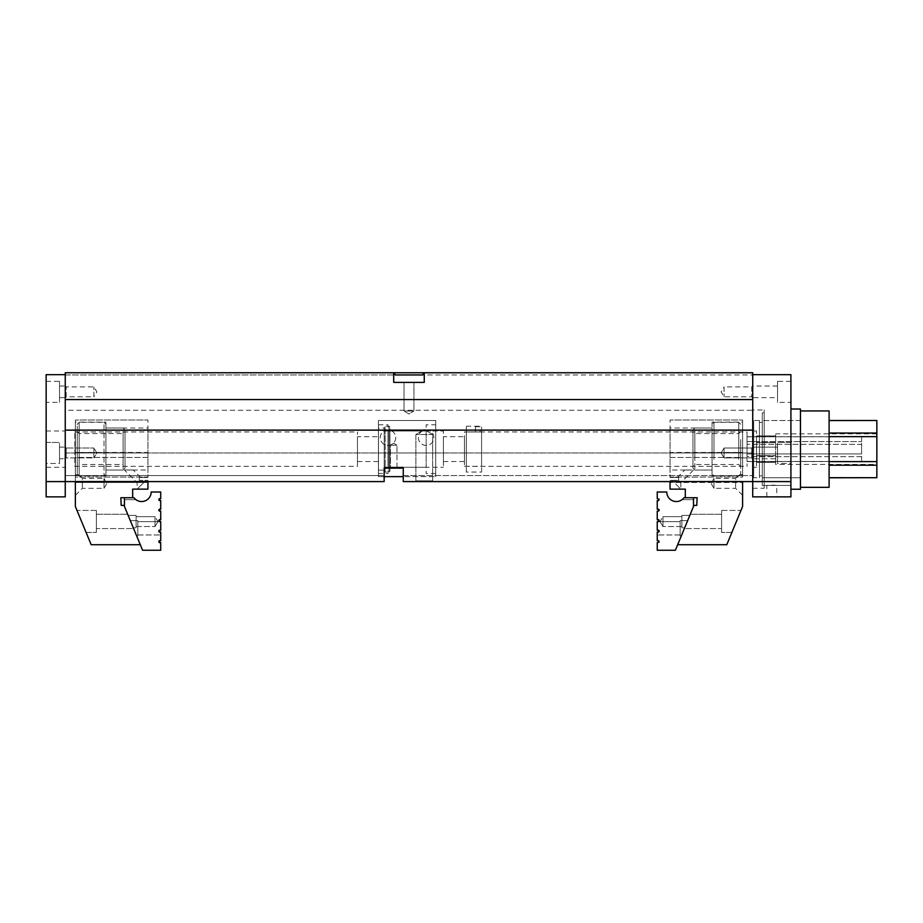 <?xml version="1.0" encoding="UTF-8"?>
<svg xmlns="http://www.w3.org/2000/svg" width="923" height="923" viewBox="0 0 923 923"><rect width="100%" height="100%" fill="white"/><g stroke="black" fill="none" stroke-linecap="round" stroke-linejoin="round"><path stroke-width="0.69" stroke-dasharray="4.62 3.46" d="M160.729 500.601L160.729 509.196L159.391 509.196L160.729 509.196L160.729 500.601L159.391 500.601L158.825 499.262L160.729 498.685L160.729 492.005L160.729 498.685L158.825 499.262L159.391 500.601L160.729 500.601M160.729 511.1L160.729 519.695L159.391 519.695L160.729 519.695L160.729 511.1L159.391 511.1L158.825 509.761L159.391 509.196L158.825 510.534L160.729 511.1M160.729 530.194L160.729 521.622L160.729 530.194L160.729 521.622L160.729 530.194L159.391 530.194L160.729 530.194L159.391 530.194L160.729 530.194L160.729 521.622L160.729 530.194L160.729 521.622L158.825 521.034L159.391 519.695L158.825 521.034L160.729 521.61L160.729 530.194L159.391 530.194L160.729 530.194L159.391 530.194L160.729 530.194L160.729 521.622L160.729 530.194L159.391 530.194L158.825 531.533L159.391 530.194L160.729 530.194M158.825 530.771L159.391 532.11L160.729 532.11L159.391 532.11L160.729 532.11L159.391 532.11L160.729 532.11L160.729 540.705L159.391 540.705L160.729 540.705L160.729 532.11L160.729 534.959L160.729 532.11L160.729 534.959L160.729 532.11L158.825 531.533L159.391 530.194L158.825 531.533L160.729 532.11L158.825 531.533L160.729 532.11L158.825 531.533L159.391 530.194M160.729 542.609L160.729 550.246L142.592 550.246L124.443 506.45L142.592 550.246L160.729 550.246L160.729 542.609L158.825 542.043L159.391 540.705L158.825 542.043L160.729 542.609M132.658 497.739L124.443 497.739L124.443 499.643L135.9 499.643L133.997 497.739L124.443 497.739L124.443 499.643L135.9 499.643L133.997 497.739L124.443 497.739L133.997 497.739L135.9 499.643L124.443 499.643L124.443 497.739L124.443 499.643L135.9 499.643L133.997 497.739L124.443 497.739L133.997 497.739A9.553 9.553 0 0 0 151.176 492.005L160.729 492.005L151.176 492.005A9.553 9.553 0 0 1 133.997 497.739L124.443 497.739L124.443 506.45L140.296 544.708L91.181 544.708L75.363 506.519L75.363 481.598L147.934 481.598L147.934 482.464L147.934 480.352L147.934 489.144L147.934 480.352L139.338 480.352L139.338 477.491L139.338 480.352L147.934 480.352L139.338 480.352L147.934 480.352L147.934 489.144L132.658 489.144L132.658 497.739L120.832 497.739L121.201 505.377L123.994 505.377L140.296 544.708M136.65 535.928L130.328 520.653L136.65 535.928L130.328 520.653L136.65 535.928L130.328 520.653L137.815 520.653L137.815 535.928L137.815 520.653L137.815 535.928L137.815 520.653L137.815 535.928L137.815 520.653L137.815 535.928L137.815 520.653L130.328 520.653L136.65 535.928L130.328 520.653L136.65 535.928L137.815 535.928L136.65 535.928M133.293 527.818L128.147 515.403L133.293 527.818L128.147 515.403L133.293 527.818L128.147 515.403L136.096 515.403L136.096 527.818L136.096 515.403L136.096 527.818L136.096 515.403L136.096 527.818L136.096 515.403L136.096 527.818L136.096 515.403L128.147 515.403L133.293 527.818L128.147 515.403L133.293 527.818L136.096 527.818L133.293 527.818M154.995 516.649L154.995 526.56L154.995 516.649L154.995 526.56L154.995 516.649L154.995 526.56L154.995 516.649L154.995 526.56L154.995 516.649L136.096 516.649L136.096 526.56L136.096 516.649L154.995 516.649L136.096 516.649L136.096 526.56L136.096 516.649L136.096 526.56L136.096 516.649L154.995 516.649L157.971 521.61L154.995 526.56L157.971 521.61L154.995 526.56L157.971 521.61L154.995 516.649M137.815 521.622L160.729 521.622L137.815 521.622L137.815 534.959L137.815 521.622L137.815 534.959L137.815 521.622L160.729 521.622L137.815 521.622L137.815 534.959L137.815 521.622M685.316 497.739L693.519 497.739L683.978 497.739L682.062 499.643L693.519 499.643L693.519 497.739L693.519 499.643L682.062 499.643L683.978 497.739L693.519 497.739L683.978 497.739L682.062 499.643L693.519 499.643L682.062 499.643L683.978 497.739L693.519 497.739L693.519 499.643L693.519 497.739L683.978 497.739A9.553 9.553 0 0 1 666.787 492.005A9.553 9.553 0 0 0 683.978 497.739L693.519 497.739L693.519 506.45L675.382 550.246L657.245 550.246L657.245 542.609L659.149 542.043L658.572 540.705L657.245 540.705L657.245 532.11L659.149 531.533L657.245 532.11L659.149 531.533L657.245 532.11L657.245 534.959L657.245 532.11L657.245 534.959L657.245 532.11L659.149 531.533L657.245 532.11L659.149 531.533L658.572 532.11L658.572 530.194L659.149 531.533L657.245 532.11L657.245 534.959L657.245 532.11L657.245 534.959L657.245 532.11L659.149 531.533L658.572 530.194L659.149 531.533L658.572 530.194L659.149 531.533L658.572 530.194L657.245 530.194L659.149 530.771L657.245 530.194L657.245 521.622L680.159 521.622L657.245 521.622L657.245 530.194L657.245 521.622L657.245 530.194L658.572 530.194L657.245 530.194L658.572 530.194L657.245 530.194L657.245 521.622L680.159 521.622L680.159 534.959L680.159 521.622L680.159 534.959L680.159 521.622L680.159 534.959L680.159 521.622L680.159 534.959L680.159 521.622L657.245 521.622L659.149 521.034L658.572 519.695L657.245 519.695L657.245 511.1L659.149 510.534L658.572 509.196L657.245 509.196L657.245 500.601L659.149 500.024L658.572 498.685L657.245 498.685L657.245 492.005L666.787 492.005L657.245 492.005L657.245 498.685L659.149 499.262L658.572 500.601L657.245 500.601L657.245 509.196L659.149 509.761L658.572 511.1L657.245 511.1L657.245 519.695L659.149 520.272L658.572 521.61L657.245 521.61L657.245 530.194L657.245 521.622L657.245 530.194L657.245 521.622L657.245 530.194L659.149 530.771L658.572 532.11L657.245 532.11L657.245 540.705L659.149 541.27L658.572 542.609L657.245 542.609L657.245 550.246L675.382 550.246L693.969 505.377L696.773 505.377L697.13 497.739L685.316 497.739L685.316 489.144L670.04 489.144L670.04 480.352L670.04 489.144L670.04 480.352L678.636 480.352L678.636 477.491L678.636 480.352L670.04 480.352L678.636 480.352L670.04 480.352L670.04 482.464L670.04 481.598L742.6 481.598L670.04 481.598L742.6 481.598L742.6 506.519L726.782 544.708L677.678 544.708M681.312 535.928L687.647 520.653L681.312 535.928L687.647 520.653L681.312 535.928L687.647 520.653L680.159 520.653L680.159 535.928L680.159 520.653L680.159 535.928L680.159 520.653L680.159 535.928L680.159 520.653L680.159 535.928L680.159 520.653L687.647 520.653L681.312 535.928L687.647 520.653L681.312 535.928L680.159 535.928L681.312 535.928M684.681 527.818L689.816 515.403L684.681 527.818L689.816 515.403L684.681 527.818L689.816 515.403L681.878 515.403L681.878 527.818L681.878 515.403L681.878 527.818L681.878 515.403L681.878 527.818L681.878 515.403L681.878 527.818L681.878 515.403L689.816 515.403L684.681 527.818L689.816 515.403L684.681 527.818L681.878 527.818L684.681 527.818M662.968 516.649L662.968 526.56L662.968 516.649L662.968 526.56L662.968 516.649L662.968 526.56L662.968 516.649L662.968 526.56L662.968 516.649L681.878 516.649L681.878 526.56L681.878 516.649L662.968 516.649L681.878 516.649L681.878 526.56L681.878 516.649L681.878 526.56L681.878 516.649L662.968 516.649L659.991 521.61L662.968 526.56L659.991 521.61L662.968 526.56L659.991 521.61L662.968 516.649M742.6 474.364L742.6 422.111L742.6 474.364C737.05 476.21 737.05 476.418 742.6 474.999C737.05 476.418 737.05 476.21 742.6 474.364M742.6 482.464L742.6 481.344L742.6 482.464L670.04 482.464L742.6 482.464M742.6 477.076L742.6 452.478L742.6 457.473L670.04 457.473L670.04 420.011L670.04 452.951L742.6 452.951L742.6 420.011L670.04 420.011L742.6 420.011L742.6 452.951L670.04 452.951L742.6 452.478L670.04 452.478L670.04 457.473L742.6 457.473L742.6 477.076L670.04 477.076L670.04 457.473L670.04 477.076L742.6 477.076M684.358 528.579L690.289 514.249L684.358 528.579L690.289 514.249L684.358 528.579L721.601 528.579L721.601 514.249L690.289 514.249L721.601 514.249L721.601 528.579L721.601 514.249L721.601 528.579L684.358 528.579M670.04 477.491L678.636 477.491L678.636 480.352L678.636 477.491L670.04 477.491M670.04 428.03L670.04 470.049L670.04 428.03L712.048 428.03L712.048 470.049L712.048 428.03L712.048 470.049L712.048 428.03L694.857 428.03L694.857 470.049L694.857 428.03L692.954 429.945L692.954 468.134L692.954 429.945M680.839 489.144L670.04 489.144L680.839 489.144L672.059 480.352L680.839 489.144L680.839 482.729L678.474 480.352L680.839 482.729L693.565 470.003L684.785 470.003L693.565 470.003M742.6 481.598L670.04 481.598M742.6 452.951L670.04 452.951L742.6 452.951M721.601 510.431L721.601 532.398L721.601 510.431L721.601 532.398L721.601 510.431L740.984 510.431L731.881 532.398L740.984 510.431L721.601 510.431M731.881 532.398L740.984 510.431L731.881 532.398L721.601 532.398L731.881 532.398M712.048 422.111L712.048 475.968L712.048 422.111L742.6 422.111M712.048 475.968L738.215 475.968L735.619 478.437L735.619 488.336L735.619 478.437L713.964 478.437L713.964 488.336L713.964 478.437L711.102 483.387L713.964 488.336L735.619 488.336L742.6 495.328M670.04 481.344L742.6 481.344L670.04 481.344M75.363 481.598L147.934 481.598L75.363 481.598L75.363 482.464L75.363 481.598L147.934 481.598M75.363 474.364L75.363 422.111L75.363 474.364C80.924 476.21 80.924 476.418 75.363 474.999C80.924 476.418 80.924 476.21 75.363 474.364M75.363 481.344L75.363 477.076L75.363 481.344L147.934 481.344L75.363 481.344M75.363 477.076L75.363 452.478L75.363 457.473L147.934 457.473L147.934 420.011L147.934 452.951L75.363 452.951L75.363 420.011L147.934 420.011L75.363 420.011L75.363 452.951L147.934 452.951L75.363 452.478L147.934 452.478L147.934 457.473L75.363 457.473L75.363 477.076L147.934 477.076L147.934 457.473L147.934 477.076L75.363 477.076M133.604 528.579L127.674 514.249L133.604 528.579L127.674 514.249L133.604 528.579L96.373 528.579L96.373 514.249L127.674 514.249L96.373 514.249L96.373 528.579L96.373 514.249L96.373 528.579L133.604 528.579M147.934 477.491L139.338 477.491L139.338 480.352L139.338 477.491L147.934 477.491M147.934 428.03L147.934 470.049L147.934 428.03L105.914 428.03L105.914 470.049L105.914 428.03L105.914 470.049L105.914 428.03L123.105 428.03L123.105 470.049L123.105 428.03L125.02 429.945L125.02 468.134L125.02 429.945M75.363 452.951L147.934 452.951L75.363 452.951M96.373 510.431L96.373 532.398L96.373 510.431L96.373 532.398L96.373 510.431L76.99 510.431L86.081 532.398L76.99 510.431L96.373 510.431M86.081 532.398L76.99 510.431L86.081 532.398L96.373 532.398L86.081 532.398M124.409 470.003L133.177 470.003L124.409 470.003L137.135 482.729L139.5 480.352L137.135 482.729L137.135 489.144L145.915 480.352L137.135 489.144M105.914 422.111L105.914 475.968L105.914 422.111L75.363 422.111M105.914 475.968L79.759 475.968L82.343 478.437L82.343 488.336L82.343 478.437L104.011 478.437L104.011 488.336L104.011 478.437L106.872 483.387L104.011 488.336L82.343 488.336L75.363 495.328M75.363 482.464L147.934 482.464L75.363 482.464M124.443 497.739L124.443 506.45M128.147 515.403L136.096 515.403L128.147 515.403M130.328 520.653L137.815 520.653L130.328 520.653M136.096 516.649L136.096 526.56L136.096 516.649M693.519 497.739L693.519 506.45M689.816 515.403L681.878 515.403L689.816 515.403M687.647 520.653L680.159 520.653L687.647 520.653M681.878 516.649L681.878 526.56L681.878 516.649M790.919 481.598L752.718 481.598L752.718 496.874L790.919 496.874L790.919 481.598L403.259 481.598L752.718 481.598L752.718 475.587L752.718 481.598L790.919 481.598L790.919 374.657L752.718 374.657L752.718 481.598L752.718 399.578L752.718 430.13L65.245 430.13L65.245 481.598L46.15 481.598L384.164 481.598L384.164 468.134L403.259 468.134L403.259 467.084L384.164 467.084L384.164 475.587L65.245 475.587L65.245 481.598L384.164 481.598L65.245 481.598L65.245 475.587L384.164 475.587L65.245 475.587L65.245 452.951L65.245 475.587L384.164 475.587L384.164 481.598L384.164 468.134L403.259 468.134L403.259 481.598L752.718 481.598M790.919 463.461L790.919 442.452L790.919 463.461L790.919 442.452L790.919 463.461L777.547 463.461L777.547 442.452L777.547 463.461L777.547 442.452L777.547 463.461L790.919 463.461M790.919 402.347L790.919 381.337L790.919 402.347L777.547 402.347L777.547 381.337L777.547 402.347M762.271 485.417L762.271 412.846L762.271 485.417L790.919 485.417L790.919 412.846L790.919 485.417L790.919 412.846L790.919 485.417L764.175 485.417L764.175 412.846L764.175 485.417M752.718 409.985L752.718 488.279L752.718 409.985L764.175 409.985L764.175 488.279L764.175 409.985M752.718 458.777L752.718 447.124L752.718 458.777L752.718 447.124L752.718 458.777L777.547 458.777L777.547 447.124L777.547 458.777L752.718 458.777M752.718 397.675L752.718 386.022L752.718 397.675L777.547 397.675L777.547 386.022L777.547 397.675M773.497 496.874L766.863 496.874L773.497 496.874M766.863 496.874L766.863 485.417L773.497 485.117L776.774 485.417L776.774 496.874M777.547 458.777L777.547 447.124L777.547 458.777M46.15 481.598L65.245 481.598L65.245 496.874L46.15 496.874L46.15 374.657L65.245 374.657L65.245 481.598M46.15 463.461L46.15 442.452L46.15 463.461L46.15 442.452L46.15 463.461L59.522 463.461L59.522 442.452L59.522 463.461L59.522 442.452L59.522 463.461L46.15 463.461M46.15 402.347L46.15 381.337L46.15 402.347L59.522 402.347L59.522 381.337L59.522 402.347M46.15 467.28L46.15 430.995L46.15 467.28L65.245 467.28L65.245 430.995L65.245 467.28M65.245 458.777L65.245 447.124L65.245 458.777L65.245 447.124L65.245 458.777L59.522 458.777L59.522 447.124L59.522 458.777L65.245 458.777M65.245 397.675L65.245 386.022L65.245 397.675L59.522 397.675L59.522 386.022L59.522 397.675M59.522 458.777L59.522 447.124L59.522 458.777M762.271 438.194L762.271 477.779L762.271 438.194M800.46 438.194L800.46 477.779L800.46 438.194M800.46 489.236L800.46 409.027M790.919 464.454L790.919 409.027L790.919 464.454M775.643 442.659L756.537 442.659L756.537 455.616L775.643 455.616L756.537 455.616L756.537 442.555L775.643 442.659L775.643 455.616L775.643 442.452L756.537 442.452L756.537 435.968L756.537 442.521L775.643 442.659M756.537 462.365L775.643 462.4L756.537 462.4L775.643 462.296L775.643 455.824L775.643 462.296L756.537 462.296L756.537 455.824L775.643 455.824L756.537 455.754L756.537 462.4L775.643 462.365M775.643 455.824L756.537 455.754L775.643 455.824M775.643 435.875L775.643 442.452L775.643 435.968L756.537 435.968L775.643 435.875L756.537 435.875M775.643 442.452L756.537 442.555L775.643 442.452M876.85 477.779L829.108 477.779L829.108 461.615L829.108 477.699M829.108 436.648L829.108 461.615L829.108 433.049L829.108 436.648L876.85 436.648L876.85 433.049L829.108 433.049L829.108 420.565L876.85 420.496M829.108 420.565L829.108 433.049M762.271 475.876L762.271 422.399L762.271 475.876L759.41 475.876L759.41 422.399L759.41 475.876M762.271 477.779L762.271 420.496L762.271 477.779L800.46 477.779L800.46 420.496L800.46 477.779L762.271 477.779M829.108 487.332L829.108 410.943M800.46 410.943L800.46 487.332L800.46 410.943M876.85 464.407L876.85 433.856L876.85 464.407L775.643 464.407L775.643 433.856L775.643 464.407M829.108 465.215L876.85 465.215L876.85 477.699M876.85 465.215L876.85 461.615L829.108 461.615M876.85 436.648L876.85 461.615M876.85 420.565L876.85 433.049M753.676 430.995L753.676 467.28L753.676 430.995L756.537 430.995L756.537 467.28L756.537 430.995M753.676 477.779L753.676 420.496L753.676 477.779L759.41 477.779L759.41 420.496L759.41 477.779M775.643 442.555L756.537 442.555L775.643 442.555M756.537 455.754L775.643 455.72L756.537 455.72M712.048 458.523L712.048 424.211L712.048 458.523M740.696 442.405L740.696 466.415L740.696 442.405M740.696 439.556L740.696 473.868L740.696 439.556M713.964 459.25L713.964 422.307L713.964 459.25M738.781 459.25L738.781 422.307L738.781 459.25M692.954 455.674L692.954 431.664L692.954 455.674M738.781 454.947L738.781 433.568L738.781 454.947M694.857 454.947L694.857 433.568L694.857 454.947M105.914 424.211L105.914 473.868L105.914 424.211L104.011 422.307L104.011 475.772L104.011 422.307L79.182 422.307L79.182 475.772L79.182 422.307L77.278 424.211L77.278 473.868L77.278 424.211M77.278 466.415L77.278 431.664L77.278 466.415L79.182 464.511L79.182 433.568L79.182 464.511L123.105 464.511L123.105 433.568L123.105 464.511L125.02 466.415L125.02 431.664L125.02 466.415M77.278 431.664L79.182 433.568L123.105 433.568L125.02 431.664M77.278 473.868L79.182 475.772L104.011 475.772L105.914 473.868M861.62 461.442L747.042 461.442L861.62 461.442L861.62 456.666L747.042 456.666L747.042 453.908L861.62 453.908L861.62 461.442M747.042 461.442L747.042 456.666L747.042 461.442M747.042 453.908L747.042 456.666L861.62 456.666L861.62 444.355L747.042 444.355L861.62 444.355L861.62 441.598L861.62 453.908L747.042 453.908L747.042 441.598L861.62 441.598L747.042 441.598L747.042 453.908M861.62 436.821L747.042 436.821L861.62 436.717L861.62 441.598L861.62 436.821M747.042 436.821L747.042 441.598L747.042 436.821M357.478 436.717L357.478 461.546L357.478 436.717L378.476 436.717L378.476 461.546L378.476 436.717M357.478 466.323L357.478 431.952L357.478 466.323L74.844 466.323L74.844 431.952L74.844 466.323M74.844 431.952L357.478 431.952M384.21 430.995L384.21 467.28L384.21 430.995L443.409 430.995L443.409 467.28L443.409 430.995M384.21 428.134L384.21 470.142L384.21 428.134L378.476 428.134L378.476 470.142L378.476 428.134M443.409 436.717L443.409 461.546L443.409 436.717L464.419 436.717L464.419 461.546L464.419 436.717M747.042 431.952L747.042 466.323L747.042 431.952L464.419 431.952L464.419 466.323L464.419 431.952M384.21 471.099L384.21 427.176L384.21 471.099L385.168 472.045L385.168 426.218L385.168 472.045L388.987 472.045L388.987 426.218L388.987 472.045L389.944 471.099L389.944 427.176L389.944 471.099M384.21 468.33L384.21 429.945L384.21 468.33L385.168 467.373L385.168 430.903L385.168 467.373L388.987 467.373L388.987 430.903L388.987 467.373L389.944 468.33L389.944 429.945L389.944 468.33M384.21 429.945L385.168 430.903L388.987 430.903L389.944 429.945M389.944 427.176L388.987 426.218L385.168 426.218L384.21 427.176M435.725 424.788L435.725 473.487L435.725 424.788L426.172 424.788L426.172 473.487L426.172 424.788M435.725 476.637L435.725 420.496L378.43 420.496L378.43 452.951L378.43 420.496L435.725 420.496L435.725 452.951L378.43 452.951L435.725 452.951L378.43 452.951L378.43 476.637L384.164 476.637L378.43 476.637L378.43 452.951L435.725 452.951L435.725 476.637L403.259 476.637L435.725 476.637M378.43 473.487L378.43 424.788L378.43 473.487L387.983 473.487L387.983 424.788L387.983 473.487M384.164 476.637L403.259 476.637L403.259 467.084L403.259 476.637L403.259 467.084L384.164 467.084L403.259 467.084L384.164 467.084L384.164 476.637M387.983 445.417A7.73 7.73 0 0 0 394.675 433.81A7.73 7.73 0 0 0 381.28 433.81A7.73 7.73 0 0 0 387.983 445.417A7.73 7.73 0 0 0 394.675 433.81A7.73 7.73 0 0 0 381.28 433.81A7.73 7.73 0 0 0 387.983 445.417A7.73 7.73 0 0 0 395.713 437.675A7.73 7.73 0 0 0 387.983 429.945A7.73 7.73 0 0 0 380.241 437.675A7.73 7.73 0 0 0 387.983 445.417A7.73 7.73 0 0 0 395.713 437.675A7.73 7.73 0 0 0 387.983 429.945A7.73 7.73 0 0 0 380.241 437.675A7.73 7.73 0 0 0 387.983 445.417M426.172 445.417A7.73 7.73 0 0 1 419.469 433.81A7.73 7.73 0 0 1 432.864 433.81A7.73 7.73 0 0 1 426.172 445.417A7.73 7.73 0 0 1 419.469 433.81A7.73 7.73 0 0 1 432.864 433.81A7.73 7.73 0 0 1 426.172 445.417A7.73 7.73 0 0 1 418.442 437.675A7.73 7.73 0 0 1 426.172 429.945A7.73 7.73 0 0 1 433.902 437.675A7.73 7.73 0 0 1 426.172 445.417A7.73 7.73 0 0 1 418.442 437.675A7.73 7.73 0 0 1 426.172 429.945A7.73 7.73 0 0 1 433.902 437.675A7.73 7.73 0 0 1 426.172 445.417M387.983 430.995L387.983 467.28L387.983 430.995L426.172 430.995L426.172 467.28L426.172 430.995M481.598 466.288L481.598 431.976L481.598 466.288L466.323 466.288L466.323 431.976L466.323 466.288M481.598 472.045L481.598 426.218L481.598 472.045L466.323 472.045L466.323 426.218L466.323 472.045M466.323 426.218L481.598 426.218M481.598 431.976L475.437 431.976L480.133 431.976L480.133 426.691L475.437 426.691L480.133 426.691M394.363 372.754L65.245 372.754L394.363 372.754L395.229 374.946L65.245 374.946L65.245 372.754L394.363 372.754L65.245 372.754L65.245 399.578L752.718 399.578L752.718 372.754L65.245 372.754L65.245 374.946L65.245 372.754L65.245 374.946L752.718 374.946L752.718 372.754L752.718 374.946L752.718 372.754L752.718 374.946L395.229 374.946M423.599 372.754L752.718 372.754L423.599 372.754L422.746 374.946M433.406 481.598L415.108 481.598L433.406 481.598L415.108 481.598L433.406 481.598L432.645 480.837L415.881 480.837L432.645 480.837L432.645 434.525L415.881 434.525L432.645 434.525L415.881 434.525L432.645 434.525L424.257 429.483L432.645 434.525L432.645 480.837L415.881 480.837L432.645 480.837L433.406 481.598M424.257 372.754L424.257 382.387L424.257 372.754L424.257 382.387L393.706 382.387L393.706 372.754L393.706 382.387L424.257 382.387L393.706 382.387L393.706 372.754M65.245 458.858L65.245 447.044L65.245 458.858L65.245 447.044L65.245 458.858L66.202 457.912L66.202 448.001L66.202 457.912L93.892 457.912L93.892 448.001L93.892 457.912L93.892 448.001L93.892 457.912L66.202 457.912L66.202 448.001L66.202 457.912L65.245 458.858M65.245 397.755L65.245 385.941L65.245 397.755L66.202 396.798L66.202 386.887L66.202 396.798L93.892 396.798L93.892 386.887L93.892 396.798L96.869 391.848L93.892 386.887L66.202 386.887L65.245 385.941M65.245 430.13L65.245 399.578L65.245 430.13L752.718 430.13L65.245 430.13M65.245 410.274L65.245 452.951L65.245 410.274L752.718 410.274L752.718 475.587L752.718 410.274L65.245 410.274M752.718 447.044L752.718 458.858L752.718 447.044L752.718 458.858L752.718 447.044L751.772 448.001L751.772 457.912L751.772 448.001L724.082 448.001L724.082 457.912L724.082 448.001L724.082 457.912L724.082 448.001L721.105 452.951L724.082 448.001L751.772 448.001L751.772 457.912L751.772 448.001L752.718 447.044M752.718 385.941L752.718 397.755L752.718 385.941L751.772 386.887L751.772 396.798L751.772 386.887L724.082 386.887L724.082 396.798L724.082 386.887L721.105 391.848L724.082 396.798L751.772 396.798L752.718 397.755M65.245 452.951L752.718 452.951L65.245 452.951M403.259 468.134L403.259 475.587L752.718 475.587L403.259 475.587L403.259 468.134L384.164 468.134M403.259 475.587L752.718 475.587L403.259 475.587L403.259 481.598L403.259 475.587M65.245 399.578L752.718 399.578L65.245 399.578M413.942 382.387L404.032 382.387L413.942 382.387L413.942 411.035L404.032 411.035L413.942 411.035L404.032 411.035L413.942 411.035L413.942 382.387L404.032 382.387L413.942 382.387M408.981 414.012L404.032 411.035L408.981 414.012L413.942 411.035L408.981 414.012M390.429 468.134L396.982 468.134L390.429 468.134L396.982 468.134L390.429 468.134L390.429 445.221L396.982 445.221L390.429 445.221L396.982 445.221L390.429 445.221L390.429 468.134M393.706 443.248L396.982 445.221L393.706 443.248L390.429 445.221L393.706 443.248M96.869 452.951L93.892 448.001L96.869 452.951L93.892 457.912L96.869 452.951M136.096 526.56L154.995 526.56L136.096 526.56M137.815 534.959L160.729 534.959L137.815 534.959M681.878 526.56L662.968 526.56L681.878 526.56M680.159 534.959L657.245 534.959L680.159 534.959M692.954 468.134L694.857 470.049L712.048 470.049L693.092 470.049M685.178 470.049L670.04 470.049M677.297 477.491L684.785 470.003M125.02 468.134L123.105 470.049L105.914 470.049L124.87 470.049M132.797 470.049L147.934 470.049M140.677 477.491L133.177 470.003M762.271 412.846L764.175 412.846M777.547 447.124L752.718 447.124L777.547 447.124M790.919 442.452L777.547 442.452L790.919 442.452M777.547 386.022L752.718 386.022M790.919 381.337L777.547 381.337M752.718 488.279L764.175 488.279M46.15 430.995L65.245 430.995M59.522 447.124L65.245 447.124L59.522 447.124M46.15 442.452L59.522 442.452L46.15 442.452M59.522 386.022L65.245 386.022M46.15 381.337L59.522 381.337M800.46 420.496L762.271 420.496L800.46 420.496M762.271 422.399L759.41 422.399M759.41 420.496L753.676 420.496M876.85 433.856L775.643 433.856M753.676 467.28L756.537 467.28M740.696 424.211L738.781 422.307L713.964 422.307L712.048 424.211M740.696 473.868L738.781 475.772L713.964 475.772L712.048 473.868M740.696 431.664L738.781 433.568L694.857 433.568L692.954 431.664M740.696 466.415L738.781 464.511L694.857 464.511L692.954 466.415M747.042 461.546L861.62 461.546M747.042 436.717L861.62 436.717M357.478 461.546L378.476 461.546M378.476 470.142L384.21 470.142M384.21 467.28L443.409 467.28M443.409 461.546L464.419 461.546M464.419 466.323L747.042 466.323M426.172 467.28L387.983 467.28M435.725 473.487L426.172 473.487M378.43 424.788L387.983 424.788M475.437 426.691L475.437 431.976L466.323 431.976M404.032 382.387L404.032 411.035L404.032 382.387M424.257 429.483L415.881 434.525L415.881 480.837L415.881 434.525L424.257 429.483M396.982 468.134L396.982 445.221L396.982 468.134M415.881 480.837L415.108 481.598L415.881 480.837M721.105 452.951L724.082 457.912L751.772 457.912L724.082 457.912L721.105 452.951M66.202 448.001L93.892 448.001L66.202 448.001L65.245 447.044L66.202 448.001M751.772 457.912L752.718 458.858L751.772 457.912"/><path stroke-width="1.38" d="M124.443 506.45L142.592 550.246L160.729 550.246L160.729 542.609L158.825 542.043L159.391 540.705L160.729 540.705L160.729 532.11L158.825 531.533L159.391 532.11L158.825 530.771L160.729 530.194L160.729 521.61L158.825 521.034L159.391 519.695L160.729 519.695L160.729 511.1L158.825 510.534L159.391 509.196L160.729 509.196L160.729 500.601L158.825 500.024L159.391 498.685L160.729 498.685L160.729 492.005L151.176 492.005L160.729 492.005L160.729 498.685L158.825 499.262L159.391 500.601L160.729 500.601L160.729 509.196L158.825 509.761L159.391 511.1L160.729 511.1L160.729 519.695L158.825 520.272L159.391 521.61L160.729 521.61L160.729 530.194L158.825 530.771L159.391 532.11L160.729 532.11L160.729 540.705L158.825 541.27L159.391 542.609L160.729 542.609L160.729 550.246L142.592 550.246L123.994 505.377L121.201 505.377L120.832 497.739L124.443 497.739L124.443 506.45L124.443 497.739L133.997 497.739L124.443 497.739M151.176 492.005A9.553 9.553 0 0 1 133.997 497.739A9.553 9.553 0 0 0 151.176 492.005M657.245 500.601L657.245 509.196L658.572 509.196L657.245 509.196L657.245 500.601L658.572 500.601L659.149 499.262L657.245 498.685L657.245 492.005L657.245 498.685L659.149 499.262L658.572 500.601L657.245 500.601M657.245 511.1L657.245 519.695L658.572 519.695L657.245 519.695L657.245 511.1L658.572 511.1L659.149 509.761L658.572 509.196L659.149 510.534L657.245 511.1M657.245 521.61L657.245 530.194L659.149 530.771L657.245 530.194L657.245 521.61L658.572 521.61L659.149 520.272L658.572 519.695L659.149 521.034L657.245 521.61M657.245 532.11L657.245 540.705L658.572 540.705L657.245 540.705L657.245 532.11L658.572 532.11L659.149 530.771L658.572 530.194L659.149 531.533L657.245 532.11M657.245 542.609L657.245 550.246L675.382 550.246L693.519 506.45L675.382 550.246L657.245 550.246L657.245 542.609L659.149 542.043L658.572 540.705L659.149 542.043L657.245 542.609M693.519 497.739L683.978 497.739A9.553 9.553 0 0 1 666.787 492.005L657.245 492.005L666.787 492.005A9.553 9.553 0 0 0 683.978 497.739L693.519 497.739L693.519 506.45L693.969 505.377L696.773 505.377L697.13 497.739L693.519 497.739L693.519 506.45M685.316 497.739L685.316 489.144L670.04 489.144L670.04 481.598L742.6 481.598L742.6 506.519L726.782 544.708L677.678 544.708M132.658 497.739L132.658 489.144L147.934 489.144L147.934 481.598L384.164 481.598L384.164 468.134L384.164 476.637L403.259 476.637L403.259 468.134L384.164 468.134M46.15 481.598L46.15 374.657L65.245 374.657L65.245 496.874L46.15 496.874L46.15 481.598L75.363 481.598L75.363 506.519L91.181 544.708L140.296 544.708M75.363 481.598L147.934 481.598M158.825 530.771L159.391 530.194M659.149 531.533L658.572 532.11L659.149 531.533M658.572 530.194L659.149 530.771M742.6 481.598L790.919 481.598L790.919 496.874L752.718 496.874L752.718 374.657L790.919 374.657L790.919 481.598M790.919 409.027L800.46 409.027L800.46 489.236L790.919 489.236M829.108 477.699L876.85 477.699L829.108 477.779M829.108 461.615L876.85 461.615L876.85 465.215L829.108 465.215M829.108 433.049L876.85 433.049L876.85 436.648L829.108 436.648M829.108 420.496L876.85 420.496L829.108 420.565M800.46 410.943L829.108 410.943L829.108 487.332L800.46 487.332M876.85 433.049L876.85 420.565M876.85 461.615L876.85 436.648M876.85 477.699L876.85 465.215M423.599 372.754L752.718 372.754L752.718 399.578L65.245 399.578L65.245 372.754L423.599 372.754L422.746 374.946L395.229 374.946L422.746 374.946M65.245 481.598L65.245 430.13L752.718 430.13L752.718 481.598M670.04 481.598L403.259 481.598L403.259 468.134M393.706 372.754L393.706 382.387L424.257 382.387L424.257 372.754M395.229 374.946L394.363 372.754"/></g></svg>
